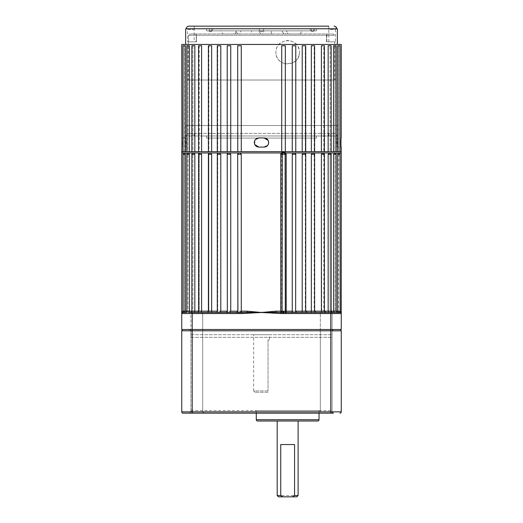 <?xml version="1.0" encoding="UTF-8"?>
<svg xmlns="http://www.w3.org/2000/svg" width="523" height="523" viewBox="0 0 523 523"><rect width="100%" height="100%" fill="white"/><g stroke="black" fill="none" stroke-linecap="round" stroke-linejoin="round"><path stroke-width="0.39" stroke-dasharray="2.62 1.96" d="M339.996 154.285L338.649 154.285L338.309 152.978L338.649 154.285L339.996 154.285A1.308 1.308 0 0 0 338.688 152.978L338.021 152.978L337.642 154.285L339.996 154.285L339.996 311.185A1.308 1.288 90 0 0 340.676 312.349L320.331 312.493L332.098 312.493L332.098 329.49L190.895 329.49L332.105 329.49L320.331 329.49L332.098 329.49L320.331 329.49L332.098 329.49L320.331 329.49L332.098 329.49L320.331 329.49L332.098 329.49L332.098 312.493L320.331 312.493L320.331 329.49L320.331 312.493L330.798 312.493L285.865 312.493L337.498 312.493L336.681 312.493L335.086 311.185L336.191 311.185L275.765 311.185L261.5 312.493L247.235 311.185L247.104 312.349L242.11 312.493L190.542 312.493A1.308 1.308 0 0 0 191.849 311.185L192.915 311.185L190.902 312.493L190.902 329.49L202.669 329.49L190.902 329.49L202.669 329.49L190.902 329.49L190.902 312.493L202.669 312.493L202.669 329.49L202.669 312.493L190.902 312.493L202.669 312.493L190.902 312.493L192.915 311.185L186.809 311.185A1.308 1.308 0 0 1 185.502 312.493L188.659 312.493L185.502 312.493M254.963 392.25L253.655 390.943L268.038 390.943L268.038 392.25L254.963 392.25L268.038 392.25L268.038 390.943L253.655 390.943L253.655 334.72L269.345 334.72L253.655 334.72M269.345 339.95L268.038 339.95L268.038 390.943L268.038 339.95L269.345 339.95L269.345 334.72M190.895 334.72L332.105 334.72L190.895 334.72L190.895 329.49L190.902 411.863L189.594 413.17L203.977 413.17L189.594 413.17L190.902 411.863L190.902 329.49M332.105 334.72L332.098 411.863L333.406 413.17L319.023 413.17L333.406 413.17L332.098 411.863L320.331 411.863L319.023 413.17L330.798 413.17L319.023 413.17L319.03 411.863A1.308 1.308 0 0 1 320.338 410.555L254.963 410.555L320.338 410.555M201.29 312.493L207.219 312.493L201.29 312.493L201.597 311.185L198.57 311.185A1.308 1.308 0 0 1 197.263 312.493L197.263 312.493M186.809 154.285L189.404 154.285L188.855 152.978L188.117 152.978A1.308 1.308 0 0 0 186.809 154.285L186.809 311.185L187.914 311.185L186.809 311.185L187.914 311.185L187.914 154.285L186.809 154.285L187.914 154.285L188.424 152.978L187.914 154.285L187.914 311.185L186.319 312.493L187.914 311.185L183.03 311.185A1.308 1.288 90 0 1 182.324 312.349L182.834 312.493L184.351 311.185L182.834 312.493M198.57 154.285L201.597 154.285L200.74 152.978L199.878 152.978A1.308 1.308 0 0 0 198.57 154.285L198.57 311.185L199.243 311.185L198.57 311.185L199.243 311.185L199.243 154.285L198.57 154.285L199.243 154.285L200.067 152.978L199.243 154.285L199.243 311.185L197.589 312.493L194.366 312.493L197.589 312.493L199.243 311.185L194.844 311.185L194.366 312.493M211.652 154.285L210.632 152.978L209.71 152.978A1.308 1.308 0 0 0 208.402 154.285L211.652 154.285L211.652 311.185L208.402 311.185L208.847 311.185L208.847 154.285L208.402 154.285L209.834 152.978L208.847 154.285L208.847 311.185L207.219 312.493L208.847 311.185L201.597 311.185L201.597 154.285M208.402 154.285L208.402 311.185L208.847 311.185L208.402 311.185A1.308 1.308 0 0 1 207.095 312.493M220.784 154.285L219.64 152.978L218.594 152.978A1.308 1.308 0 0 0 217.287 154.285L220.784 154.285L220.784 311.185L217.287 311.185L217.705 311.185L217.705 154.285L217.287 154.285L218.83 152.978L217.705 154.285L217.705 311.185L216.058 312.493M217.287 154.285L217.287 311.185A1.308 1.308 0 0 1 215.979 312.493M230.741 154.285L229.538 152.978L228.538 152.978A1.308 1.308 0 0 0 227.23 154.285L230.741 154.285L230.741 311.185L227.23 311.185L227.23 154.285L228.584 152.978L227.394 154.285L227.394 311.185L225.923 312.493A1.308 1.308 0 0 0 227.23 311.185L227.355 312.493M241.28 154.285L240.018 152.978L238.991 152.978A1.308 1.308 0 0 0 237.684 154.285L241.28 154.285L241.28 311.185L237.684 311.185L237.684 154.285L239.011 152.978L237.762 154.285L237.762 311.185L236.403 312.493M237.684 154.285L237.684 311.185A1.308 1.308 0 0 1 236.939 312.368M281.72 154.285L285.316 154.285A1.308 1.308 0 0 0 284.009 152.978L282.982 152.978L281.72 154.285L281.72 311.185L281.067 312.493M331.151 154.285L330.085 154.285L331.151 154.285A1.308 1.308 0 0 0 329.843 152.978L328.882 152.978L329.392 152.978L330.085 154.285L329.392 152.978L328.882 152.978L328.156 154.285L331.151 154.285L331.151 311.185L332.458 312.493L286.597 312.493L285.316 311.185L285.316 154.285L284.009 152.978M292.259 154.285L295.77 154.285L294.416 152.978L295.77 154.285A1.308 1.308 0 0 0 294.462 152.978L293.462 152.978L292.259 154.285L292.259 311.185L291.827 312.493M294.416 152.978L303.36 152.978L302.216 154.285L302.216 311.185M302.216 154.285L305.713 154.285L304.17 152.978L305.713 154.285A1.308 1.308 0 0 0 304.406 152.978L303.36 152.978M311.348 154.285L314.598 154.285L313.166 152.978L314.598 154.285A1.308 1.308 0 0 0 313.29 152.978L312.368 152.978L311.348 154.285L311.368 312.493M313.166 152.978L322.26 152.978L321.403 154.285L321.71 312.493M321.403 154.285L324.43 154.285L323.757 154.285L322.933 152.978L323.757 154.285L324.43 154.285A1.308 1.308 0 0 0 323.122 152.978L322.26 152.978M329.843 152.978L334.145 152.978L333.596 154.285L333.596 311.185L334.341 312.493L337.498 312.493L336.191 311.185L335.086 311.185L336.191 311.185L336.191 154.285A1.308 1.308 0 0 0 334.883 152.978L334.145 152.978M335.086 154.285L334.576 152.978L335.086 154.285L335.086 311.185L335.086 154.285L336.191 154.285L335.086 154.285M334.576 152.978L341.258 152.978M193.608 152.978L193.157 152.978L193.608 152.978L192.915 154.285L193.608 152.978L194.118 152.978L193.157 152.978A1.308 1.308 0 0 0 191.849 154.285L192.915 154.285L192.915 311.185L191.849 311.185L192.915 311.185L192.915 154.285L191.849 154.285L194.844 154.285L194.118 152.978L188.855 152.978M181.743 152.978L184.312 152.978A1.308 1.308 0 0 0 183.004 154.285L184.351 154.285L184.691 152.978L188.424 152.978M184.691 152.978L184.351 154.285L183.004 154.285L185.358 154.285L184.979 152.978M210.632 152.978L218.83 152.978M229.538 152.978L239.011 152.978M183.05 151.67L339.95 151.67L183.05 151.67M206.585 138.072L316.415 138.072L206.585 138.072L206.585 135.98L316.415 135.98L206.585 135.98M316.415 138.072L316.415 135.98M185.665 135.98L186.299 135.98L185.665 135.98L185.665 151.67L337.335 151.67L185.665 151.67L337.335 151.67L185.665 151.67L185.711 147.094C186.064 147.381 186.064 137.66 185.711 137.941L185.665 147.094M337.335 135.98L336.701 135.98L337.335 135.98L337.335 147.094M328.156 154.285L328.156 311.185L328.634 312.493M341.205 312.126L341.258 312.493L340.676 312.349A1.308 1.288 90 0 1 339.97 311.185L335.086 311.185L336.681 312.493L339.996 312.493L338.649 311.185L339.97 311.185L338.649 311.185L339.97 311.185L341.258 313.284A1.046 1.039 0 0 0 340.676 312.349A1.308 1.288 -90 0 1 339.97 311.185A1.308 1.288 90 0 0 339.996 311.453M337.642 154.285L337.642 311.185L338.584 312.493M338.649 154.285L338.649 311.185L338.649 154.285M330.085 154.285L330.085 311.185L331.151 311.185L330.085 311.185L330.085 154.285M323.757 154.285L323.757 311.185L323.757 154.285M314.153 154.285L314.153 311.185L314.153 154.285M305.295 154.285L305.295 311.185L305.295 154.285M295.77 312.375L295.77 311.185L297.077 312.493L295.606 311.185L295.606 154.285L295.606 311.185M295.77 154.285L295.77 311.185M305.713 154.285L305.713 311.185L307.021 312.493M314.598 154.285L314.598 311.185L315.905 312.493M324.43 154.285L324.43 311.185L325.737 312.493M184.416 312.493L181.743 312.493L181.743 329.49L341.258 329.49L341.258 313.539A1.046 1.046 0 0 0 340.212 312.493A1.046 1.046 0 0 1 341.258 313.539A1.046 1.046 0 0 0 340.212 312.493A1.046 1.046 180 0 1 341.258 313.539A1.046 1.046 0 0 0 340.212 312.493M185.358 154.285L185.358 311.185M189.404 154.285L189.404 311.185M194.844 154.285L194.844 311.185L191.849 311.185L191.849 154.285M285.238 154.285L285.238 311.185L286.597 312.493L261.5 312.493L280.89 313.539L280.89 312.493M334.06 133.365L188.94 133.365L334.06 133.365C335.655 133.515 336.537 134.385 336.701 135.98L328.777 135.98L328.777 133.365L328.777 135.98L186.299 135.98L194.223 135.98L194.223 133.365L194.223 135.98L336.701 135.98C336.537 134.385 335.661 133.515 334.06 133.365M194.118 152.978L209.834 152.978M240.018 152.978L293.462 152.978M183.004 154.285L183.004 311.185L184.351 311.185L183.03 311.185L184.351 311.185L184.351 154.285L184.351 311.185L183.03 311.185L181.743 313.284A1.046 1.039 180 0 1 182.324 312.349A1.308 1.288 -90 0 0 183.03 311.185A1.308 1.288 -90 0 1 182.324 312.349L182.324 312.349A1.308 1.288 -90 0 0 183.03 311.185A1.308 1.288 -90 0 1 182.324 312.349L182.789 312.493L182.324 312.349A1.046 1.039 180 0 0 181.743 313.284A1.046 1.039 0 0 1 182.324 312.349A1.046 1.039 0 0 0 181.743 313.284A1.046 1.039 180 0 1 182.324 312.349L182.789 312.493A1.046 1.046 0 0 0 181.743 313.539A1.046 1.046 0 0 1 182.789 312.493A1.046 1.046 0 0 0 181.743 313.539A1.046 1.046 0 0 1 182.789 312.493A1.046 1.046 0 0 0 181.743 313.539A1.046 1.046 0 0 1 182.789 312.493A1.046 1.046 0 0 0 181.743 313.539L237.135 313.539L237.135 312.493L239.07 312.349L239.194 311.185M239.155 313.284L241.894 313.539L241.894 312.493L239.07 312.349L239.155 313.284L237.135 313.539M241.894 313.539L261.5 312.493L247.104 312.349L247.189 313.284M280.89 313.539L285.865 313.539L285.865 312.493M217.287 311.185L217.705 311.185L217.293 312.493M237.684 311.185L237.919 312.493M188.94 133.365C187.345 133.515 186.463 134.385 186.299 135.98C186.463 134.385 187.339 133.515 188.94 133.365M247.235 311.185L241.28 311.185L241.933 312.493M239.835 311.185L239.88 313.284M237.762 311.185L230.741 311.185L231.173 312.493M227.394 311.185L220.784 311.185L221.085 312.493M211.671 311.852L211.632 312.493M189.182 312.146L188.659 312.493M275.811 313.284L275.765 311.185M283.12 313.284L283.165 311.185M283.845 313.284L283.806 311.185M306.942 312.493L305.295 311.185L306.942 312.493M315.781 312.493L314.153 311.185L315.781 312.493M325.411 312.493L323.757 311.185L325.411 312.493M331.772 312.493L330.085 311.185L331.772 312.493M340.166 312.493L338.649 311.185M281.106 313.539L281.106 312.493M242.11 313.539L242.11 312.493M181.743 44.455L296.423 44.455C290.795 39.251 284.943 39.251 278.877 44.455C276.922 46.684 275.922 49.299 275.883 52.3C275.856 36.741 299.954 37.238 299.418 52.3C299.359 49.254 298.358 46.639 296.423 44.455L341.258 44.455M254.309 142.518C254.583 145.296 256.107 146.826 258.885 147.094L264.115 147.094C270.018 147.375 270.018 137.654 264.115 137.941L258.885 137.941C256.107 138.209 254.583 139.733 254.309 142.518C254.583 145.296 256.107 146.826 258.885 147.094L264.115 147.094C270.018 147.375 270.018 137.654 264.115 137.941L258.885 137.941C256.107 138.209 254.583 139.733 254.309 142.518M340.996 145.061L341.212 147.094L337.289 147.094C336.936 147.381 336.936 137.654 337.289 137.941L337.289 147.094L341.258 147.094M254.812 144.603L254.551 143.982M268.286 144.4L267.567 145.518M337.335 125.52L185.665 125.52L337.335 125.52L337.335 137.941M185.665 125.52L185.665 137.941M335.374 41.84L328.836 41.84L335.374 41.84L335.374 29.484L328.836 29.484L328.117 28.765L336.093 28.765L328.117 28.765M328.836 41.84L328.836 29.484L335.374 29.484L336.093 28.765M194.164 41.84L188.28 41.84L194.164 41.84L194.164 29.484L187.626 29.484L186.907 28.765L194.883 28.765L186.907 28.765M187.626 41.84L188.306 41.84L187.626 41.84L187.626 29.484L194.164 29.484L194.883 28.765M196.125 41.84L196.452 33.995L189.888 33.995L196.452 33.995L196.452 41.84L188.574 41.84L188.574 35.303L189.888 33.995L333.112 33.995L189.888 33.995L188.574 35.303L334.426 35.303L333.112 33.995L334.426 35.303L188.574 35.303L188.574 41.84L196.452 41.84L196.125 33.995M206.585 30.857L316.415 30.857L206.585 30.857L206.585 28.765L316.415 28.765L206.585 28.765M316.415 30.857L316.415 28.765M311.185 28.765L311.943 31.38L313.048 31.38L313.8 28.765L315.147 28.765L309.838 28.765L313.8 28.765M311.348 31.38L309.838 28.765M260.395 31.38L262.605 31.38L264.115 28.765L262.605 31.38L260.395 31.38L258.885 28.765L264.115 28.765L258.885 28.765L260.395 31.38L258.885 28.765M209.2 28.765L209.952 31.38L211.652 31.38L211.057 31.38L211.815 28.765L207.853 28.765L211.815 28.765M211.057 31.38L209.363 31.38L207.853 28.765M209.363 31.38L209.952 31.38M264.115 28.765L262.605 31.38M336.028 80.019L186.973 80.019L336.028 80.019L336.028 125.52L186.973 125.52L336.028 125.52M186.973 80.019L186.973 125.52M333.596 151.67L333.596 45.763L336.191 45.763L335.086 45.763L336.191 45.763L336.191 151.67L330.085 151.67L330.085 45.763L328.156 45.763L330.085 45.763L330.085 151.67L331.151 151.67L330.085 151.67L331.151 151.67L331.151 45.763L328.156 45.763L328.156 151.67L181.743 151.67M331.151 151.67L328.156 151.67M341.258 151.67L338.649 151.67L338.649 45.763L337.642 45.763L338.649 45.763L338.649 151.67L339.996 151.67L338.649 151.67L339.996 151.67L339.996 45.763L337.642 45.763L337.642 151.67L336.191 151.67M339.996 151.67L337.642 151.67M335.086 45.763L335.086 151.67L335.086 45.763M324.43 151.67L324.43 45.763L321.403 45.763L324.43 45.763L323.757 45.763L323.757 151.67L323.757 45.763L321.403 45.763L321.403 151.67M314.598 151.67L314.598 45.763L311.348 45.763L314.598 45.763L314.153 45.763L314.153 151.67L314.153 45.763L311.348 45.763L311.348 151.67M305.713 151.67L305.713 45.763L302.216 45.763L305.713 45.763L305.295 45.763L305.295 151.67L305.295 45.763L302.216 45.763L302.216 151.67M295.77 45.763L295.606 151.67L295.606 60.975C298.045 58.713 299.313 55.824 299.418 52.3C299.921 67.369 275.869 67.866 275.883 52.3C276.052 56.759 277.994 60.145 281.72 62.466L285.316 63.832L285.316 151.67M285.316 45.763L285.238 151.67L285.238 63.819L292.259 63.126L295.77 60.818L295.77 151.67M281.72 62.466L281.72 151.67M292.259 63.126L292.259 151.67M334.72 41.84L334.72 80.019L188.28 80.019L334.72 80.019M188.28 41.84L188.28 80.019M222.778 33.995L234.847 33.995L222.778 33.995L220.968 30.857L236.658 30.857L220.968 30.857M234.847 33.995L236.658 30.857M288.153 33.995L300.222 33.995L288.153 33.995L286.343 30.857L302.033 30.857L286.343 30.857M300.222 33.995L302.033 30.857M251.694 33.995L271.306 33.995L251.694 33.995L251.694 30.857L271.306 30.857L251.694 30.857M271.306 33.995L271.306 30.857M237.586 33.995L235.768 30.857L240.998 30.857L235.768 30.857L240.998 30.857L235.768 30.857L237.586 33.995L239.188 33.995L240.998 30.857L239.188 33.995L237.586 33.995M260.696 33.995L258.885 30.857L264.115 30.857L258.885 30.857L264.115 30.857L258.885 30.857L260.696 33.995L262.304 33.995L264.115 30.857L262.304 33.995L260.696 33.995M283.812 33.995L282.002 30.857L287.232 30.857L282.002 30.857L287.232 30.857L282.002 30.857L283.812 33.995L285.414 33.995L287.232 30.857L285.414 33.995L283.812 33.995M183.004 151.67L183.004 45.763L185.358 45.763L183.004 45.763L184.351 45.763L184.351 151.67L183.004 151.67L184.351 151.67L184.351 45.763L185.358 45.763L185.358 151.67M187.914 45.763L187.914 151.67L186.809 151.67L187.914 151.67L187.914 45.763L189.404 45.763L187.914 45.763M192.915 45.763L192.915 151.67L191.849 151.67L192.915 151.67L192.915 45.763L194.844 45.763L192.915 45.763M199.243 45.763L199.243 151.67L198.57 151.67L199.243 151.67L199.243 45.763L201.597 45.763L199.243 45.763M208.847 45.763L208.847 151.67L208.402 151.67L208.847 151.67L208.847 45.763L211.652 45.763L208.847 45.763M217.705 45.763L217.705 151.67L217.287 151.67L217.705 151.67L217.705 45.763L220.784 45.763L217.705 45.763M227.394 45.763L227.23 151.67L227.394 45.763L230.741 45.763L227.394 45.763M237.762 45.763L237.762 151.67L237.762 45.763L241.28 45.763L237.684 45.763L237.762 151.67M285.238 45.763L281.72 45.763M295.606 45.763L292.259 45.763M341.179 138.026L340.963 140.818M237.684 45.763L241.28 45.763L241.28 151.67M227.23 151.67L227.23 45.763L230.741 45.763L230.741 151.67M217.287 151.67L217.287 45.763L220.784 45.763L220.784 151.67M208.402 151.67L208.402 45.763L211.652 45.763L211.652 151.67M198.57 151.67L198.57 45.763L201.597 45.763L201.597 151.67M191.849 151.67L191.849 45.763L194.844 45.763L194.844 151.67M186.809 151.67L186.809 45.763L189.404 45.763L189.404 151.67M181.86 146.741L181.906 146.322M182.069 142.511L181.743 137.941M326.548 33.995L326.548 41.84L334.426 41.84L326.548 41.84L326.548 33.995M337.335 28.765L328.777 28.765L328.777 26.15L188.94 26.15L328.777 26.15L194.223 26.15L194.223 28.765L185.665 28.765M188.94 26.15C187.345 26.3 186.463 27.17 186.299 28.765L194.223 28.765L194.223 26.15M328.777 26.15L328.777 28.765L194.223 28.765L336.701 28.765L186.299 28.765M335.923 26.915L334.06 26.15M313.048 31.38L311.943 31.38M254.714 140.635L255.433 139.517M258.885 137.941L264.115 137.941M268.188 140.432L268.449 141.053M264.115 147.094L258.885 147.094M181.788 137.941L185.711 137.941L181.788 137.941M330.798 410.555L192.203 410.555L330.798 410.555A1.308 1.308 0 0 1 332.105 411.863L320.331 411.863L319.023 413.17M183.05 413.17L189.594 413.17M192.203 410.555A1.308 1.308 0 0 0 190.895 411.863L202.669 411.863L190.902 411.863L202.669 411.863L203.977 413.17L202.669 411.863L190.902 411.863L190.895 413.17L332.105 413.17L190.895 413.17M190.895 337.335L332.105 337.335L190.895 337.335L190.895 330.798L332.105 330.798L333.413 329.49L189.588 329.49L333.413 329.49M332.105 337.335L332.105 330.798L190.895 330.798L189.588 329.49M278.498 496.85L296.803 496.85M298.11 495.543L277.19 495.543M277.19 421.015L298.11 421.015L277.19 421.015M202.669 411.863L202.669 329.49L202.669 411.863M332.105 413.17L332.105 411.863L190.895 411.863L332.105 411.863L320.331 411.863L320.331 329.49L320.331 411.863L332.098 411.863L332.098 329.49M257.578 421.015L317.723 421.015M256.27 413.17L256.27 411.863A1.308 1.308 0 0 0 254.963 410.555M181.743 330.798L341.258 330.798L341.258 411.863L181.743 411.863M340.506 329.49L182.494 329.49L340.506 329.49L341.258 330.798M192.203 312.493L192.203 413.17L333.406 413.17M339.95 413.17A1.308 1.308 0 0 0 341.258 411.863M280.733 444.55L294.567 444.55M323.122 152.978L328.882 152.978M336.701 135.98L186.299 135.98L336.701 135.98M333.596 154.285L336.191 154.285M217.705 311.185L211.652 311.185M219.64 152.978L228.584 152.978M304.17 152.978L312.368 152.978M330.798 413.17L330.798 313.539L341.258 313.539M285.865 313.539L330.798 313.539L330.798 312.493M341.258 313.284A1.046 1.039 180 0 0 340.676 312.349A1.046 1.039 180 0 1 341.258 313.284M181.743 313.539A1.046 1.046 0 0 1 182.789 312.493M319.03 419.708L256.27 419.708M319.03 411.863L256.27 411.863L319.03 411.863M227.23 154.285L227.23 311.185M313.637 31.38L315.147 28.765M211.652 31.38L213.162 28.765M326.875 41.84L326.875 33.995"/><path stroke-width="0.78" d="M189.404 154.285L186.809 154.285A1.308 1.308 0 0 1 188.117 152.978L188.855 152.978L189.404 154.285L189.404 311.185L188.659 312.493L190.902 312.493L188.659 312.493L189.404 311.185L191.849 311.185A1.308 1.308 0 0 1 190.542 312.493L242.11 312.493L247.104 312.349L247.235 311.185L261.5 312.493L275.765 311.185L275.896 312.349L280.89 312.493L340.212 312.493L339.996 154.285A1.308 1.308 0 0 0 338.688 152.978L334.576 152.978M185.358 154.285L183.004 154.285A1.308 1.308 0 0 1 184.312 152.978L184.979 152.978L185.358 154.285L185.358 311.185L186.809 311.185A1.308 1.308 0 0 1 185.502 312.493M194.366 312.493L194.844 311.185L198.57 311.185A1.308 1.308 0 0 1 197.263 312.493M201.29 312.493L201.597 311.185L208.402 311.185A1.308 1.308 0 0 1 207.095 312.493M211.632 312.493L211.652 311.185L211.632 312.493M339.996 154.285L337.642 154.285L338.021 152.978L341.258 152.978A1.308 1.308 0 0 0 339.95 151.67M341.258 152.978L341.258 313.284A1.046 1.039 180 0 0 340.676 312.349L340.212 312.493A1.046 1.046 0 0 1 341.258 313.539L280.89 313.539L261.5 312.493L242.11 313.539L181.743 313.539L181.743 312.493L182.789 312.493A1.046 1.046 0 0 0 181.743 313.539L181.743 329.49L341.258 329.49L341.258 313.539A1.046 1.046 0 0 0 340.212 312.493L336.681 312.493L337.498 312.493L336.191 311.185L336.191 154.285A1.308 1.308 0 0 0 334.883 152.978L329.843 152.978A1.308 1.308 0 0 1 331.151 154.285L331.151 311.185L337.642 311.185L339.061 312.493M336.191 154.285L333.596 154.285L334.145 152.978M331.151 154.285L328.156 154.285L328.882 152.978L329.843 152.978M324.43 154.285L321.403 154.285L321.403 311.185L324.43 311.185L324.43 154.285A1.308 1.308 0 0 0 323.122 152.978L313.166 152.978M321.403 154.285L322.26 152.978M314.598 154.285L311.348 154.285L311.348 311.185L314.598 311.185L314.598 154.285A1.308 1.308 0 0 0 313.29 152.978L304.17 152.978M311.348 154.285L312.368 152.978M305.713 154.285L302.216 154.285L302.216 311.185L305.713 311.185L305.713 154.285A1.308 1.308 0 0 0 304.406 152.978L294.416 152.978M302.216 154.285L303.36 152.978M295.645 312.493L295.77 154.285A1.308 1.308 0 0 0 294.462 152.978L285.82 152.978L286.192 154.285L286.192 311.185L292.259 311.185L293.285 312.493M295.77 154.285L292.259 154.285L293.462 152.978M241.28 154.285L237.684 154.285A1.308 1.308 0 0 1 238.991 152.978L240.018 152.978L241.28 154.285L241.28 311.185L247.235 311.185M230.741 154.285L227.23 154.285A1.308 1.308 0 0 1 228.538 152.978L229.538 152.978L230.741 154.285L230.741 311.185L237.684 311.185M220.784 154.285L217.287 154.285A1.308 1.308 0 0 1 218.594 152.978L219.64 152.978L220.784 154.285L220.784 311.185L227.23 311.185M211.652 154.285L208.402 154.285A1.308 1.308 0 0 1 209.71 152.978L210.632 152.978L211.652 154.285L211.652 311.185L217.287 311.185M209.834 152.978L200.74 152.978L201.597 154.285L198.57 154.285A1.308 1.308 0 0 1 199.878 152.978L194.118 152.978L194.844 154.285L194.844 311.185L191.849 311.185L191.849 154.285A1.308 1.308 0 0 1 193.157 152.978L194.118 152.978M184.691 152.978L181.743 152.978A1.308 1.308 0 0 1 183.05 151.67M275.765 311.185L280.753 311.185L280.753 154.285L281.126 152.978C282.649 152.095 284.211 152.095 285.82 152.978L285.107 153.631C284.152 152.742 283.211 152.742 282.276 153.631L282.074 311.185L285.296 311.185L285.107 153.631M339.996 311.453A1.308 1.288 90 0 0 340.676 312.349L341.258 312.493L339.97 311.185L341.258 312.493L341.258 313.284M337.642 154.285L337.642 311.185M333.596 154.285L333.596 311.185L334.341 312.493L332.098 312.493L331.151 311.185L328.156 311.185L328.156 154.285M292.259 154.285L292.259 311.185M201.597 154.285L201.597 311.185L198.57 311.185L198.57 154.285M182.834 312.493L186.319 312.493L184.416 312.493L185.358 311.185L184.416 312.493M183.004 154.285L183.03 311.185A1.308 1.288 90 0 1 182.324 312.349A1.046 1.039 180 0 0 181.743 313.284L181.743 312.493L183.03 311.185L181.743 312.493L181.743 152.978M217.287 154.285L217.293 312.493M219.804 312.493L220.784 311.185M227.23 154.285L227.355 312.493M229.715 312.493L230.741 311.185M240.397 312.493L241.28 311.185M237.684 154.285L237.919 312.493M283.845 313.284L283.806 311.185M283.12 313.284L283.165 311.185M247.189 313.284L247.104 312.349L275.896 312.349L275.811 313.284M282.276 153.631L281.126 152.978L240.018 152.978M301.915 312.493L302.216 311.185L301.915 312.493M328.634 312.493L328.156 311.185L324.43 311.185L325.737 312.493M321.71 312.493L321.403 311.185L314.598 311.185L315.905 312.493M311.368 312.493L311.348 311.185L305.713 311.185L307.021 312.493M242.11 312.493L242.11 313.539M285.865 313.539L285.865 312.493M281.106 313.539L281.106 312.493M280.89 313.539L280.89 312.493M340.931 142.55L340.996 145.061M267.567 145.518L264.115 147.094L258.885 147.094C256.107 146.826 254.583 145.302 254.309 142.518C254.583 139.739 256.107 138.209 258.885 137.941L264.115 137.941C266.893 138.209 268.417 139.733 268.691 142.518L268.286 144.4M258.885 147.094L254.812 144.603M254.551 143.982L254.714 140.635M268.449 141.053L268.691 142.518C268.417 145.296 266.893 146.826 264.115 147.094M182.069 142.518L181.743 151.67L341.258 151.67L341.212 147.094C340.878 147.381 340.878 137.654 341.212 137.941L341.258 44.455L181.743 44.455L181.906 146.322M185.665 44.455L185.665 28.765L186.299 28.765C186.463 27.17 187.339 26.3 188.94 26.15L328.777 26.15M334.06 26.15C335.655 26.3 336.537 27.17 336.701 28.765L337.335 28.765L337.335 44.455M337.642 151.67L337.642 45.763L339.996 45.763L339.996 151.67M333.596 151.67L333.596 45.763L336.191 45.763L336.191 151.67M328.156 151.67L328.156 45.763L331.151 45.763L331.151 151.67M321.403 151.67L321.403 45.763L324.43 45.763L324.43 151.67M311.348 151.67L311.348 45.763L314.598 45.763L314.598 151.67M302.216 151.67L302.216 45.763L305.713 45.763L305.713 151.67M292.259 151.67L292.259 45.763L295.77 45.763L295.77 151.67M281.72 151.67L281.72 45.763L285.316 45.763L285.316 151.67M183.004 151.67L183.004 45.763L185.358 45.763L185.358 151.67M186.809 151.67L186.809 45.763L189.404 45.763L189.404 151.67M191.849 151.67L191.849 45.763L194.844 45.763L194.844 151.67M198.57 151.67L198.57 45.763L201.597 45.763L201.597 151.67M208.402 151.67L208.402 45.763L211.652 45.763L211.652 151.67M217.287 151.67L217.287 45.763L220.784 45.763L220.784 151.67M227.23 151.67L227.23 45.763L230.741 45.763L230.741 151.67M237.762 45.763L241.28 45.763L241.28 151.67M340.963 140.818L340.931 142.518M181.795 147.087L181.86 146.741M237.762 151.67L237.684 45.763M194.223 26.15L188.94 26.15M186.299 28.765L336.701 28.765L335.923 26.915M255.433 139.517L258.885 137.941M264.115 137.941L268.188 140.432M333.406 413.17L183.05 413.17A1.308 1.308 0 0 1 181.743 411.863A1.308 1.308 0 0 0 183.05 413.17M189.594 413.17L192.203 413.17L192.203 411.863L341.258 411.863L341.258 330.798L181.743 330.798L181.743 411.863L192.203 411.863L192.203 312.493M277.19 495.543L280.733 495.543L282.936 496.85L278.498 496.85L277.19 495.543L277.19 421.015M282.936 496.85L296.803 496.85L298.11 495.543L298.11 421.015M292.364 496.85L294.567 495.543L298.11 495.543M256.27 419.708L319.03 419.708A1.308 1.308 0 0 1 317.723 421.015L257.578 421.015A1.308 1.308 0 0 1 256.27 419.708L256.27 413.17M319.03 419.708L319.03 413.17M181.743 330.798L182.494 329.49L181.743 330.798L181.743 411.863M340.506 329.49L341.258 330.798M339.95 413.17A1.308 1.308 0 0 0 341.258 411.863M280.733 495.543L280.733 444.55L294.567 444.55L294.567 495.543M186.809 154.285L186.809 311.185L189.404 311.185M208.402 154.285L208.402 311.185L211.652 311.185M188.424 152.978L184.979 152.978M193.608 152.978L188.855 152.978M218.83 152.978L210.632 152.978M228.584 152.978L219.64 152.978M239.011 152.978L229.538 152.978M328.882 152.978L323.122 152.978M295.77 311.185L302.216 311.185M330.798 413.17L330.798 312.493M181.743 313.27L183.004 311.185L185.358 311.185M194.844 154.285L191.849 154.285M286.192 154.285L280.753 154.285M286.597 312.493A1.308 0.405 90 0 1 286.192 311.185L285.296 311.185A1.308 1.294 -90 0 0 286.597 312.493M281.067 312.493A1.308 1.007 90 0 0 282.074 311.185L280.753 311.185L281.067 312.493M182.789 312.493A1.046 1.046 0 0 0 181.743 313.539"/></g></svg>
